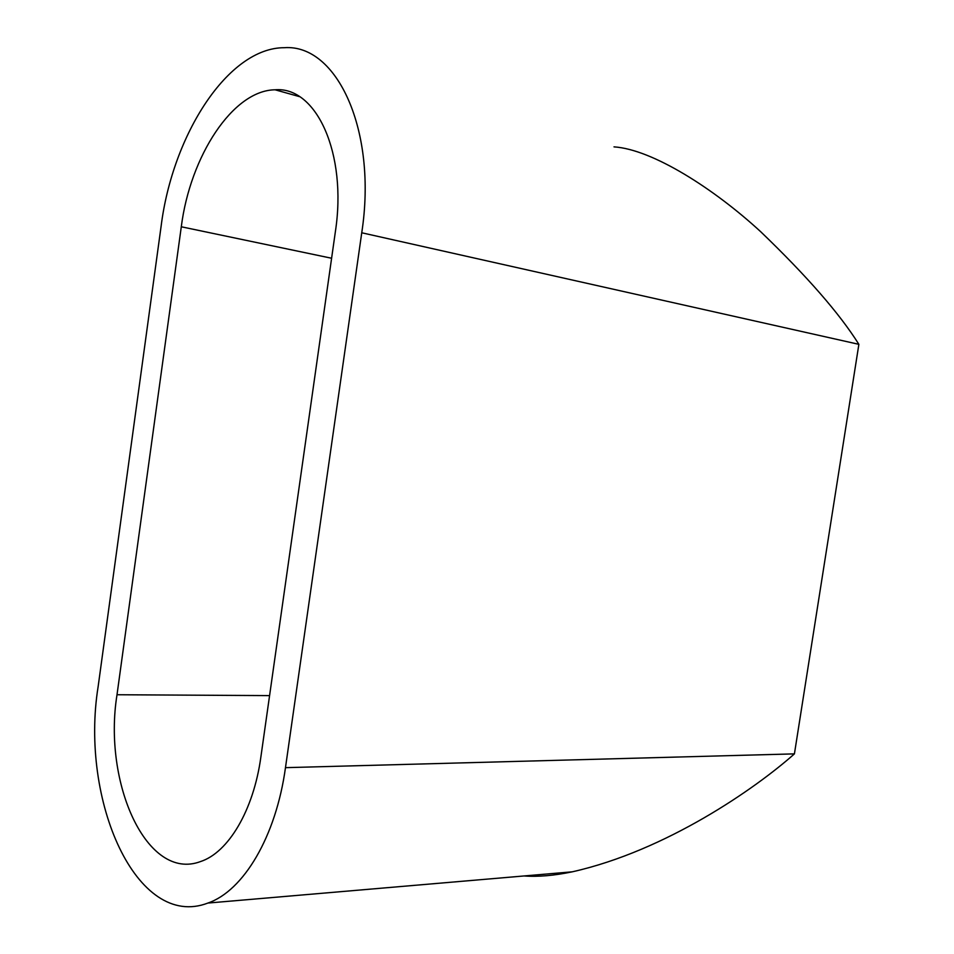 <?xml version="1.0" encoding="UTF-8"?>
<svg xmlns="http://www.w3.org/2000/svg" width="954" height="954" viewBox="0 0 954 954"><rect width="100%" height="100%" fill="white"/><g stroke="black" fill="none" stroke-linecap="round" stroke-linejoin="round"><path stroke-width="1.43" d="M181.296 226.778L117.008 694.739C102.782 783.151 146.952 881.794 200.531 861.557C228.352 852.542 253.585 810.304 260.871 757.011L335.343 231.894C347.411 153.511 316.323 86.182 275.086 89.795C232.776 90.272 190.156 156.384 181.296 226.778L331.61 258.248M614.006 146.868C652.548 149.396 714.296 188.975 760.684 231.703C806.977 276.183 839.711 313.735 858.874 344.334L794.42 753.875L285.473 767.66C276.004 836.575 243.485 890.917 207.9 903.056C136.625 930.46 79.754 800.418 98.143 686.57L161.131 226.098C172.543 134.836 228.113 47.628 284.292 47.7C337 43.801 377.498 130.662 361.745 232.776L285.473 767.66M523.984 875.963C538.151 876.988 554.25 875.605 572.257 871.825C665.987 850.789 755.318 788.612 794.42 753.875M269.577 695.609L117.008 694.739M858.874 344.334L361.745 232.776M299.508 96.64L275.086 89.795M572.257 871.825L207.9 903.056"/></g></svg>
